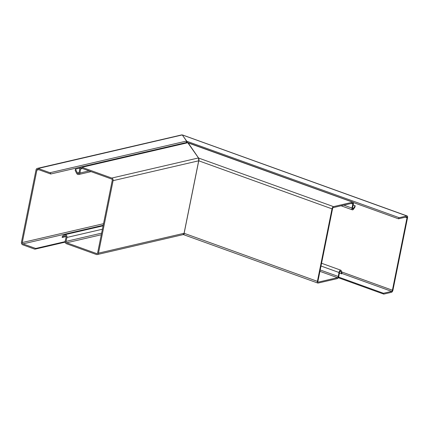 <?xml version="1.0" encoding="UTF-8"?>
<svg xmlns="http://www.w3.org/2000/svg" width="429" height="429" viewBox="0 0 429 429"><rect width="100%" height="100%" fill="white"/><g stroke="black" fill="none" stroke-linecap="round" stroke-linejoin="round"><path stroke-width="0.64" d="M353.158 205.035L355.185 205.77L353.33 208.521A1.078 0.515 -70.2 0 1 352.708 208.902A1.078 0.515 -70.2 0 1 352.493 208.06A1.078 0.515 -70.2 0 1 352.509 207.99L353.394 203.968A2.086 0.997 109.8 0 0 353.421 203.829A2.086 0.997 109.8 0 0 353.008 202.193A2.086 0.997 109.8 0 0 352.702 202.182L333.521 206.628A2.086 0.997 109.8 0 0 332.014 208.859L317.401 281.354A2.086 0.997 109.8 0 0 317.798 283.054A2.086 0.997 109.8 0 0 318.109 283.07L337.291 278.619A2.086 0.997 109.8 0 0 338.803 276.319L339.532 272.335A1.078 0.515 -70.2 0 1 340.476 271.155A1.078 0.515 -70.2 0 1 340.658 271.353L341.709 273.9L339.398 273.069M341.709 273.9L341.977 272.544L341.173 270.592A2.086 0.997 109.8 0 0 340.819 270.206A2.086 0.997 109.8 0 0 338.996 272.49L338.266 276.48A1.078 0.515 -70.2 0 1 337.484 277.665L318.302 282.116A1.078 0.515 -70.2 0 1 318.141 282.11A1.078 0.515 -70.2 0 1 317.932 281.231L332.55 208.735A1.078 0.515 -70.2 0 1 333.328 207.582L352.509 203.137A1.078 0.515 -70.2 0 1 352.67 203.142A1.078 0.515 -70.2 0 1 352.879 203.984A1.078 0.515 -70.2 0 1 352.869 204.059L351.978 208.081A2.086 0.997 109.8 0 0 351.952 208.215A2.086 0.997 109.8 0 0 352.365 209.851A2.086 0.997 109.8 0 0 353.571 209.105L354.922 207.105L355.185 205.77M198.75 159.272L199.018 159.599M353.008 202.193L188.015 142.696L198.53 157.958L199.083 159.813A2.086 0.997 109.8 0 0 198.75 160.805L184.132 233.296A2.086 0.997 109.8 0 0 184.079 234.229L183.119 234.395M333.521 206.628L198.52 158.011M187.838 142.798L352.702 202.182M66.114 236.551L62.141 237.473L64.752 235.805A1.078 0.901 76.9 0 1 66.114 237.108L65.187 241.066A2.086 1.748 -103.1 0 0 65.16 241.205A2.086 1.748 -103.1 0 0 66.495 243.731L96.359 254.499A2.086 1.748 -103.1 0 0 97.227 254.558A2.086 1.748 -103.1 0 0 98.482 253.148L113.095 180.652A2.086 1.748 -103.1 0 0 111.776 178.062L81.907 167.294A2.086 1.748 -103.1 0 0 81.038 167.235A2.086 1.748 -103.1 0 0 79.778 168.715L79.092 172.764A1.078 0.901 76.9 0 1 77.424 172.973L75.461 169.123L79.992 168.071M75.461 169.123L75.193 170.485L76.7 173.434A2.086 1.748 -103.1 0 0 78.668 174.506A2.086 1.748 -103.1 0 0 79.928 173.026L80.614 168.978A1.078 0.901 76.9 0 1 81.714 168.248L111.583 179.016A1.078 0.901 76.9 0 1 112.264 180.352L97.646 252.847A1.078 0.901 76.9 0 1 96.552 253.544L66.688 242.776A1.078 0.901 76.9 0 1 66.012 241.404L66.94 237.441A2.086 1.748 -103.1 0 0 66.972 237.301A2.086 1.748 -103.1 0 0 64.763 234.722A2.086 1.748 -103.1 0 0 64.302 234.915L62.398 236.132L62.141 237.473M183.06 234.384L183.66 234.175A2.086 1.748 -103.1 0 0 184.073 233.29L198.691 160.8A2.086 1.748 -103.1 0 0 198.665 159.76L198.471 157.947L187.789 142.728L187.076 142.637L81.038 167.235M65.128 241.634L35.682 248.466A1.078 0.901 -103.1 0 1 34.599 249.099L22.775 244.836A2.086 1.748 -103.1 0 1 21.45 242.24L36.052 169.814A2.086 1.748 76.9 0 1 37.307 168.404A2.086 1.748 76.9 0 1 38.176 168.463L182.186 134.958A2.086 1.748 -103.1 0 0 181.499 134.953A2.086 1.748 -103.1 0 0 181.376 134.99L182.186 134.958M35.682 248.466L22.968 243.881A1.078 0.901 76.9 0 1 22.281 242.541L36.889 170.115A1.078 0.901 76.9 0 1 37.983 169.417L50.697 174.002A1.078 0.901 -103.1 0 0 50 172.726L38.176 168.463M182.33 135.022L186.561 141.05L50 172.726M50.697 174.002L186.401 142.519L186.561 141.05M182.615 135.001L182.695 135.033A2.086 0.997 109.8 0 0 182.679 135.022A2.086 0.997 109.8 0 0 182.486 134.996L406.842 215.953A2.086 0.997 -70.2 0 1 407.153 215.964A2.086 0.997 -70.2 0 1 407.55 217.669L392.948 290.101A2.086 0.997 -70.2 0 1 391.441 292.326L383.848 294.09A1.078 0.515 109.8 0 1 383.687 294.085A1.078 0.515 109.8 0 1 383.467 293.264L338.588 277.086M406.842 215.953L399.243 217.718A1.078 0.515 109.8 0 0 398.482 218.801L406.649 216.908A1.078 0.515 -70.2 0 1 406.81 216.913A1.078 0.515 -70.2 0 1 407.014 217.793L392.412 290.224A1.078 0.515 -70.2 0 1 391.634 291.371L383.467 293.264M182.411 135.135L186.663 141.061L187.226 142.616M353.346 202.526L398.482 218.801M187.237 142.632C187.623 142.498 187.366 142.289 186.47 142.015M399.243 217.718L186.636 141.195M318.012 282.009L318.302 282.116M337.484 277.665L319.927 271.337M352.472 208.21L353.33 208.521M343.844 205.148L351.978 208.081M352.869 204.059L351.174 203.448M320.206 269.964L338.266 276.48M338.996 272.49L321.005 266.007M340.658 271.353L340.208 271.192M317.401 281.354L184.132 233.296M332.014 208.859L198.75 160.805M101.298 234.749L66.688 242.776M96.552 253.544L97.394 253.351M65.251 235.687L64.752 235.805M102.413 229.215L66.94 237.441M66.012 241.404L101.619 233.14M82.524 168.538L80.614 168.978M79.928 173.026L89.087 170.903M77.424 172.973L79.124 172.576M187.789 142.728L81.907 167.294M111.776 178.062L198.471 157.947M113.095 180.652L198.691 160.8M98.482 253.148L184.073 233.29M22.281 242.541L103.523 223.697M179.526 144.385L179.585 144.101M38.728 169.686L36.889 170.115M22.968 243.881L103.207 225.268M181.156 143.736L181.097 144.021M341.736 271.948L392.412 290.224M407.014 217.793L405.378 217.203M391.634 291.371L341.811 273.407M352.365 209.851L341.087 205.786M321.557 263.261L340.819 270.206M317.798 283.054L183.355 234.577M64.763 234.722L103.094 225.831M91.087 171.627L78.668 174.506M183.414 234.561L97.227 254.558M181.499 134.953L37.307 168.404M35.049 249.131L65.187 242.138M407.153 215.964L182.679 135.022M338.283 277.713L383.687 294.085"/></g></svg>
